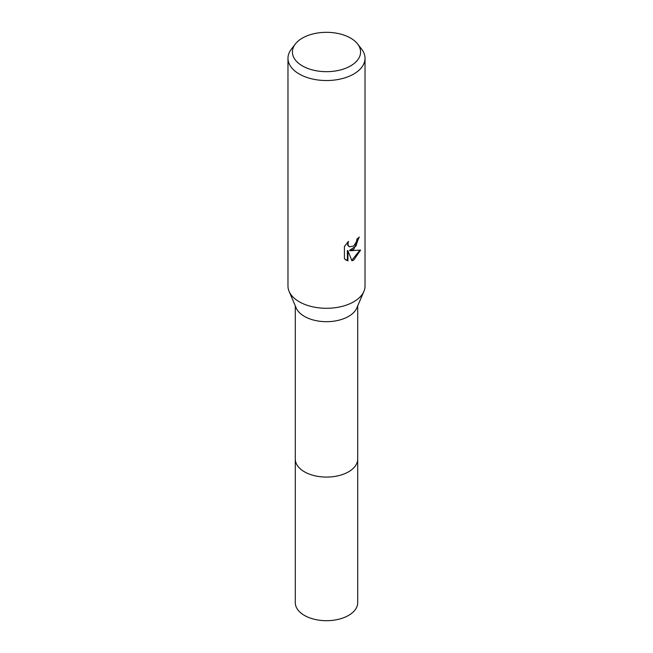 <?xml version="1.0" encoding="UTF-8"?>
<svg xmlns="http://www.w3.org/2000/svg" width="653" height="653" viewBox="0 0 653 653"><rect width="100%" height="100%" fill="white"/><g stroke="black" fill="none" stroke-linecap="round" stroke-linejoin="round"><path stroke-width="0.98" d="M357.607 43.963L361.672 49.212A38.527 22.243 180 0 1 365.027 58.288L365.027 286.047A38.527 22.243 180 0 1 363.901 291.385L356.791 307.987A31.205 18.015 180 0 1 348.563 316.403A31.205 18.015 180 0 1 318.133 321.023A31.205 18.015 180 0 1 296.209 307.987L289.099 291.385A38.527 22.243 180 0 1 287.973 286.047L287.973 58.288A38.527 22.243 180 0 1 291.328 49.212L295.393 43.963A34.078 19.672 180 0 1 302.404 38.086A34.078 19.672 180 0 1 357.607 43.963A34.078 19.672 180 0 1 350.596 65.912A34.078 19.672 180 0 1 307.171 68.206A34.078 19.672 180 0 1 295.393 43.963M357.705 458.781A31.205 18.015 180 0 1 357.705 459.067A31.205 18.015 180 0 1 348.563 471.809A31.205 18.015 180 0 1 314.558 475.71A31.205 18.015 180 0 1 295.295 459.067A31.205 18.015 180 0 1 295.295 458.781M363.901 291.385A38.527 22.243 180 0 1 353.746 301.776A38.527 22.243 180 0 1 316.166 307.473A38.527 22.243 180 0 1 289.099 291.385M353.746 249.348L350.049 250.736L360.611 250.058L353.746 260.049L351.934 260.808L347.935 250.842L347.935 260.898L344.417 258.833L344.417 246.426L348.473 241.406L347.927 243.871L348.318 245.634L349.42 246.81L353.746 246.01L356.53 241.561L356.938 238.99A38.527 22.243 0 0 0 359.281 237.039L353.746 249.348M365.027 58.288A38.527 22.243 180 0 1 353.746 74.018A38.527 22.243 180 0 1 311.759 78.842A38.527 22.243 180 0 1 287.973 58.288M358.693 237.57L355.934 246.083L349.502 250.417L350.049 250.736M351.763 260.376L359.885 250.238M345.804 259.976L347.38 260.58L347.38 250.523L347.935 250.842M347.38 260.58L347.935 260.898M349.151 246.638L347.763 245.316L347.494 242.402M295.295 459.067A31.205 18.015 180 0 0 304.437 471.809A31.205 18.015 180 0 0 338.442 475.71A31.205 18.015 180 0 0 357.705 459.067L357.705 602.678A31.205 18.015 180 0 1 338.442 619.322A31.205 18.015 180 0 1 304.437 615.42A31.205 18.015 180 0 1 295.295 602.678L295.295 305.857M349.42 246.81L348.865 246.491M357.705 459.067L357.705 305.857"/></g></svg>
